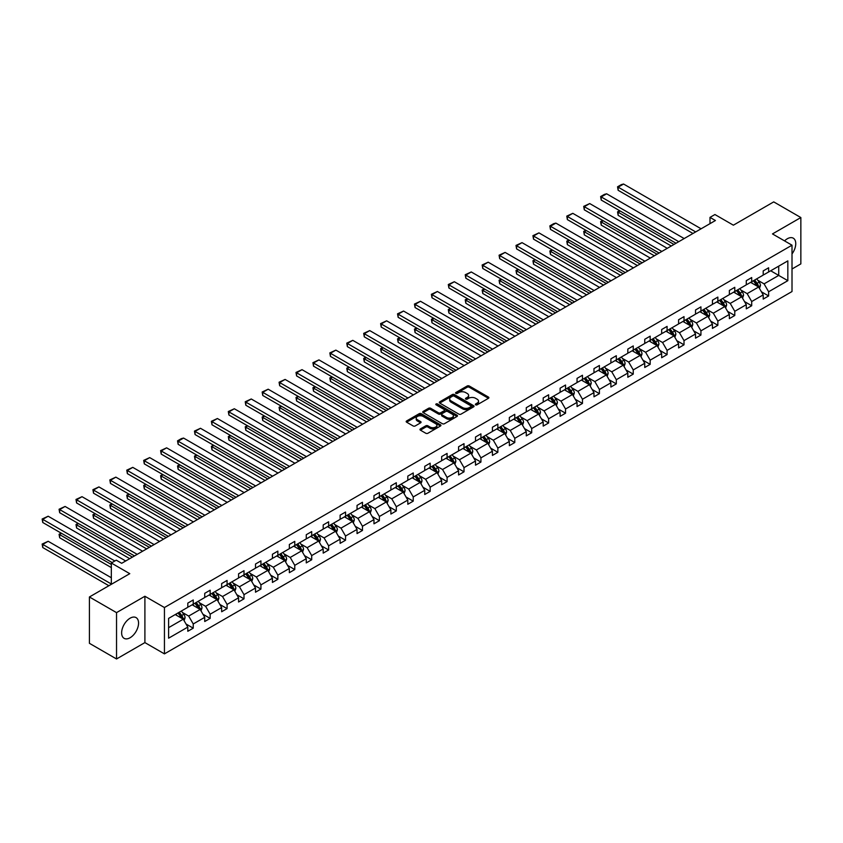 <?xml version="1.0" encoding="UTF-8"?>
<svg xmlns="http://www.w3.org/2000/svg" width="843" height="843" viewBox="0 0 843 843"><rect width="100%" height="100%" fill="white"/><g stroke="black" fill="none" stroke-linecap="round" stroke-linejoin="round"><path stroke-width="1.26" d="M475.652 404.83A1.054 0.611 0 0 0 477.138 404.83L488.455 398.296A1.507 0.875 0 0 0 488.898 397.685A1.507 0.875 0 0 0 488.455 397.074L469.288 386.01A1.507 0.875 0 0 0 467.159 386.01L455.842 392.532A1.054 0.611 0 0 0 457.327 393.396L458.792 392.553A4.816 2.782 0 0 1 465.61 392.553L467.212 393.47A4.816 2.782 0 0 1 468.624 395.441A4.816 2.782 0 0 1 467.212 397.411L465.747 398.254A1.054 0.611 0 0 0 467.233 399.118L468.697 398.265A4.816 2.782 0 0 1 475.515 398.265L477.106 399.192A4.816 2.782 0 0 1 478.518 401.163A4.816 2.782 0 0 1 477.106 403.123L475.652 403.976A1.054 0.611 0 0 0 475.652 404.83L475.652 403.976M130.096 637.74A11.971 6.913 120 0 0 137.915 627.203A11.971 6.913 120 0 0 136.081 617.613A11.971 6.913 120 0 0 130.096 618.204A11.971 6.913 120 0 0 122.277 628.752A11.971 6.913 120 0 0 124.111 638.341A11.971 6.913 120 0 0 130.096 637.74M792.009 253.933A11.971 6.913 120 0 0 793.274 238.179A11.971 6.913 120 0 0 787.288 238.78A11.971 6.913 120 0 0 784.548 240.887M792.009 269.001L800.85 263.891L800.85 217.547L773.726 201.888L733.378 225.186L714.927 214.533L709.996 217.389L709.996 223.648M116.534 658.973L144.901 642.598L144.901 596.254L116.534 612.629L116.534 658.973L89.421 643.314L89.421 596.97L129.769 573.672L111.329 563.019L111.329 584.315M116.534 612.629L89.421 596.97M420.404 428.918A1.507 0.875 0 0 0 419.972 429.53A1.507 0.875 0 0 0 420.404 430.151L425.789 433.249A1.507 0.875 0 0 0 427.917 433.249L440.478 426A1.507 0.875 0 0 0 440.921 425.378A1.507 0.875 0 0 0 440.478 424.767L421.31 413.702A1.507 0.875 0 0 0 419.182 413.702L406.621 420.952A1.507 0.875 0 0 0 406.178 421.574A1.507 0.875 0 0 0 406.621 422.185L413.112 425.936A1.507 0.875 0 0 0 415.241 425.936L420.625 422.828A1.507 0.875 0 0 0 421.068 422.217A1.507 0.875 0 0 0 420.625 421.605L417.401 419.74A4.025 2.329 0 0 1 416.221 418.096A4.025 2.329 0 0 1 418.708 415.947A4.025 2.329 0 0 1 423.102 416.453L435.715 423.734A4.025 2.329 0 0 1 436.895 425.378A4.025 2.329 0 0 1 434.408 427.527A4.025 2.329 0 0 1 430.014 427.022L427.917 425.81A1.507 0.875 0 0 0 425.789 425.81L420.404 428.918L420.404 430.151M111.329 563.019L116.271 560.173L121.687 563.303L715.422 220.518L709.996 217.389M144.901 596.254L164.438 607.529L792.009 245.197L792.009 291.541L164.438 653.873L164.438 607.529M800.85 217.547L772.483 233.922L792.009 245.197M458.908 414.134A1.507 0.875 0 0 0 461.037 414.134L473.597 406.874A1.507 0.875 0 0 0 474.04 406.263A1.507 0.875 0 0 0 473.597 405.652L454.43 394.577A1.507 0.875 0 0 0 452.301 394.577L439.74 401.837A1.507 0.875 0 0 0 439.298 402.448A1.507 0.875 0 0 0 439.74 403.07L458.908 414.134M436.484 405.061A1.054 0.611 0 0 1 437.549 405.209L437.549 403.955L457.043 415.209A1.507 0.875 0 0 1 457.486 415.82A1.507 0.875 0 0 1 457.043 416.431L444.472 423.692A1.507 0.875 0 0 1 442.343 423.692L423.175 412.627L428.56 409.54L428.56 408.286L423.175 411.395A1.507 0.875 0 0 0 422.733 412.006A1.507 0.875 0 0 0 423.175 412.627L423.175 411.395M428.56 409.54A1.507 0.875 0 0 1 430.689 409.54L430.689 408.286A1.507 0.875 0 0 0 428.56 408.286M430.689 408.286L438.455 412.775A1.507 0.875 0 0 0 440.583 412.775L444.156 410.72A1.507 0.875 0 0 0 444.598 410.109A1.507 0.875 0 0 0 444.156 409.487L436.063 404.819A1.054 0.611 0 0 1 437.549 403.955M168.611 618.393L187.81 607.308L187.81 603.103L193.237 599.974L193.237 604.178L204.733 597.529L204.733 593.335L210.16 590.205L210.16 594.399L221.656 587.761L221.656 583.567L227.083 580.437L227.083 584.631L238.58 577.992L238.58 573.798L244.006 570.669L244.006 574.863L255.503 568.224L255.503 564.03L260.93 560.89L260.93 565.095L272.426 558.456L272.426 554.251L277.853 551.122L277.853 555.316L289.349 548.677L289.349 544.483L294.776 541.354L294.776 545.547L306.272 538.909L306.272 534.715L311.699 531.585L311.699 535.779L323.196 529.141L323.196 524.947L328.622 521.806L328.622 526.011L340.119 519.372L340.119 515.168L345.546 512.038L345.546 516.232L357.042 509.594L357.042 505.4L362.469 502.27L362.469 506.464L373.965 499.825L373.965 495.631L379.392 492.502L379.392 496.696L390.889 490.057L390.889 485.863L396.315 482.733L396.315 486.927L407.812 480.289L407.812 476.095L413.239 472.955L413.239 477.159L424.735 470.52L424.735 466.316L430.162 463.186L430.162 467.38L441.658 460.742L441.658 456.548L447.085 453.418L447.085 457.612L458.581 450.973L458.581 446.779L464.008 443.65L464.008 447.844L475.505 441.205L475.505 437.011L480.931 433.871L480.931 438.075L492.428 431.437L492.428 427.232L497.855 424.103L497.855 428.297L509.351 421.658L509.351 417.464L514.778 414.334L514.778 418.528L526.274 411.89L526.274 407.696L531.701 404.566L531.701 408.76L543.198 402.122L543.198 397.928L548.624 394.798L548.624 398.992L560.121 392.353L560.121 388.159L565.548 385.019L565.548 389.224L577.044 382.585L577.044 378.381L582.471 375.251L582.471 379.445L593.967 372.806L593.967 368.612L599.394 365.483L599.394 369.677L610.89 363.038L610.89 358.844L616.317 355.714L616.317 359.908L627.824 353.27L627.824 349.076L633.241 345.936L633.241 350.14L644.747 343.501L644.747 339.297L650.164 336.167L650.164 340.361L661.671 333.723L661.671 329.529L667.087 326.399L667.087 330.593L678.594 323.954L678.594 319.76L684.01 316.631L684.01 320.825L695.517 314.186L695.517 309.992L700.933 306.863L700.933 311.056L712.44 304.418L712.44 300.213L717.857 297.084L717.857 301.288L729.364 294.65L729.364 290.445L734.78 287.315L734.78 291.509L746.287 284.871L746.287 280.677L751.703 277.547L751.703 281.741L763.21 275.103L763.21 270.909L768.626 267.779L768.626 271.973L787.836 260.887L787.836 280.677L768.626 291.762L768.626 295.956L763.21 299.096L763.21 294.892L751.703 301.531L751.703 305.735L746.287 308.865L746.287 304.671L734.78 311.309L734.78 315.503L729.364 318.633L729.364 314.439L717.857 321.078L717.857 325.272L712.44 328.401L712.44 324.207L700.933 330.846L700.933 335.04L695.517 338.169L695.517 333.976L684.01 340.614L684.01 344.808L678.594 347.948L678.594 343.744L667.087 350.382L667.087 354.587L661.671 357.717L661.671 353.523L650.164 360.161L650.164 364.355L644.747 367.485L644.747 363.291L633.241 369.929L633.241 374.123L627.824 377.253L627.824 373.059L616.317 379.698L616.317 383.892L610.89 387.032L610.89 382.827L599.394 389.466L599.394 393.67L593.967 396.8L593.967 392.606L582.471 399.245L582.471 403.439L577.044 406.568L577.044 402.374L565.548 409.013L565.548 413.207L560.121 416.337L560.121 412.143L548.624 418.781L548.624 422.975L543.198 426.105L543.198 421.911L531.701 428.55L531.701 432.754L526.274 435.884L526.274 431.679L514.778 438.318L514.778 442.522L509.351 445.652L509.351 441.458L497.855 448.097L497.855 452.291L492.428 455.42L492.428 451.226L480.931 457.865L480.931 462.059L475.505 465.188L475.505 460.995L464.008 467.633L464.008 471.827L458.581 474.967L458.581 470.763L447.085 477.401L447.085 481.606L441.658 484.736L441.658 480.542L430.162 487.18L430.162 491.374L424.735 494.504L424.735 490.31L413.239 496.949L413.239 501.142L407.812 504.272L407.812 500.078L396.315 506.717L396.315 510.911L390.889 514.051L390.889 509.846L379.392 516.485L379.392 520.689L373.965 523.819L373.965 519.615L362.469 526.264L362.469 530.458L357.042 533.587L357.042 529.393L345.546 536.032L345.546 540.226L340.119 543.356L340.119 539.162L328.622 545.8L328.622 549.994L323.196 553.124L323.196 548.93L311.699 555.569L311.699 559.763L306.272 562.903L306.272 558.698L294.776 565.337L294.776 569.541L289.349 572.671L289.349 568.477L277.853 575.116L277.853 579.31L272.426 582.439L272.426 578.245L260.93 584.884L260.93 589.078L255.503 592.207L255.503 588.014L244.006 594.652L244.006 598.846L238.58 601.986L238.58 597.782L227.083 604.42L227.083 608.625L221.656 611.755L221.656 607.561L210.16 614.199L210.16 618.393L204.733 621.523L204.733 617.329L193.237 623.968L193.237 628.161L187.81 631.291L187.81 627.097L168.611 638.183L168.611 618.393M192.151 604.8L200.181 609.436L188.674 616.075L182.404 612.45M188.674 616.075L193.237 623.968M200.181 609.436L204.733 617.329M187.81 606.307L188.674 606.802L193.237 604.178M209.075 595.032L217.104 599.668L205.597 606.307L199.327 602.682M205.597 606.307L210.16 614.199M217.104 599.668L221.656 607.561M204.733 596.528L205.597 597.034L210.16 594.399M225.998 585.263L234.027 589.889L222.52 596.528L216.251 592.903M222.52 596.528L227.083 604.42M234.027 589.889L238.58 597.782M221.656 586.76L222.52 587.265L227.083 584.631M242.921 575.484L250.951 580.121L239.444 586.76L233.174 583.135M239.444 586.76L244.006 594.652M250.951 580.121L255.503 588.014M238.58 576.991L239.444 577.487L244.006 574.863M259.844 565.716L267.874 570.353L256.367 576.991L250.097 573.366M256.367 576.991L260.93 584.884M267.874 570.353L272.426 578.245M255.503 567.223L256.367 567.718L260.93 565.095M276.767 555.948L284.797 560.584L273.301 567.223L267.02 563.598M273.301 567.223L277.853 575.116M284.797 560.584L289.349 568.477M272.426 557.444L273.301 557.95L277.853 555.316M293.691 546.18L301.72 550.806L290.224 557.455L283.943 553.819M290.224 557.455L294.776 565.337M301.72 550.806L306.272 558.698M289.349 547.676L290.224 548.182L294.776 545.547M310.614 536.401L318.643 541.037L307.147 547.676L300.867 544.051M307.147 547.676L311.699 555.569M318.643 541.037L323.196 548.93M306.272 537.908L307.147 538.414L311.699 535.779M327.537 526.633L335.567 531.269L324.07 537.908L317.79 534.283M324.07 537.908L328.622 545.8M335.567 531.269L340.119 539.162M323.196 528.139L324.07 528.635L328.622 526.011M344.46 516.864L352.49 521.501L340.994 528.139L334.713 524.515M340.994 528.139L345.546 536.032M352.49 521.501L357.042 529.393M340.119 518.371L340.994 518.866L345.546 516.232M361.384 507.096L369.413 511.733L357.917 518.371L351.636 514.746M357.917 518.371L362.469 526.264M369.413 511.733L373.965 519.615M357.042 508.592L357.917 509.098L362.469 506.464M378.307 497.317L386.336 501.954L374.84 508.592L368.56 504.968M374.84 508.592L379.392 516.485M386.336 501.954L390.889 509.846M373.965 498.824L374.84 499.33L379.392 496.696M395.23 487.549L403.26 492.186L391.763 498.824L385.483 495.199M391.763 498.824L396.315 506.717M403.26 492.186L407.812 500.078M390.889 489.056L391.763 489.551L396.315 486.927M412.153 477.781L420.183 482.417L408.686 489.056L402.406 485.431M408.686 489.056L413.239 496.949M420.183 482.417L424.735 490.31M407.812 479.288L408.686 479.783L413.239 477.159M429.076 468.013L437.106 472.649L425.61 479.288L419.329 475.663M425.61 479.288L430.162 487.18M437.106 472.649L441.658 480.542M424.735 469.509L425.61 470.015L430.162 467.38M446 458.244L454.029 462.87L442.533 469.509L436.252 465.884M442.533 469.509L447.085 477.401M454.029 462.87L458.581 470.763M441.658 459.741L442.533 460.246L447.085 457.612M462.923 448.465L470.952 453.102L459.456 459.741L453.176 456.116M459.456 459.741L464.008 467.633M470.952 453.102L475.505 460.995M458.581 449.972L459.456 450.478L464.008 447.844M479.846 438.697L487.876 443.334L476.379 449.972L470.099 446.347M476.379 449.972L480.931 457.865M487.876 443.334L492.428 451.226M475.505 440.204L476.379 440.699L480.931 438.075M496.769 428.929L504.799 433.565L493.303 440.204L487.022 436.579M493.303 440.204L497.855 448.097M504.799 433.565L509.351 441.458M492.428 430.436L493.303 430.931L497.855 428.297M513.693 419.161L521.722 423.797L510.226 430.436L503.945 426.811M510.226 430.436L514.778 438.318M521.722 423.797L526.274 431.679M509.351 420.657L510.226 421.163L514.778 418.528M530.616 409.382L538.645 414.018L527.149 420.657L520.869 417.032M527.149 420.657L531.701 428.55M538.645 414.018L543.198 421.911M526.274 410.889L527.149 411.395L531.701 408.76M547.539 399.614L555.569 404.25L544.072 410.889L537.792 407.264M544.072 410.889L548.624 418.781M555.569 404.25L560.121 412.143M543.198 401.12L544.072 401.616L548.624 398.992M564.462 389.845L572.492 394.482L560.995 401.12L554.715 397.496M560.995 401.12L565.548 409.013M572.492 394.482L577.044 402.374M560.121 391.352L560.995 391.847L565.548 389.224M581.385 380.077L589.415 384.714L577.919 391.352L571.638 387.727M577.919 391.352L582.471 399.245M589.415 384.714L593.967 392.606M577.044 381.573L577.919 382.079L582.471 379.445M598.309 370.309L606.338 374.935L594.842 381.573L588.562 377.949M594.842 381.573L599.394 389.466M606.338 374.935L610.89 382.827M593.967 371.805L594.842 372.311L599.394 369.677M615.232 360.53L623.262 365.167L611.765 371.805L605.485 368.18M611.765 371.805L616.317 379.698M623.262 365.167L627.824 373.059M610.89 362.037L611.765 362.543L616.317 359.908M632.155 350.762L640.185 355.398L628.688 362.037L622.408 358.412M628.688 362.037L633.241 369.929M640.185 355.398L644.747 363.291M627.824 352.269L628.688 352.764L633.241 350.14M649.078 340.994L657.108 345.63L645.612 352.269L639.331 348.644M645.612 352.269L650.164 360.161M657.108 345.63L661.671 353.523M644.747 342.5L645.612 342.996L650.164 340.361M666.002 331.225L674.031 335.862L662.535 342.5L656.254 338.875M662.535 342.5L667.087 350.382M674.031 335.862L678.594 343.744M661.671 332.722L662.535 333.227L667.087 330.593M682.925 321.446L690.954 326.083L679.458 332.722L673.178 329.097M679.458 332.722L684.01 340.614M690.954 326.083L695.517 333.976M678.594 322.953L679.458 323.459L684.01 320.825M699.848 311.678L707.878 316.315L696.381 322.953L690.101 319.328M696.381 322.953L700.933 330.846M707.878 316.315L712.44 324.207M695.517 313.185L696.381 313.68L700.933 311.056M716.771 301.91L724.801 306.546L713.304 313.185L707.024 309.56M713.304 313.185L717.857 321.078M724.801 306.546L729.364 314.439M712.44 303.417L713.304 303.912L717.857 301.288M733.695 292.142L741.724 296.778L730.228 303.417L723.947 299.792M730.228 303.417L734.78 311.309M741.724 296.778L746.287 304.671M729.364 293.638L730.228 294.144L734.78 291.509M750.618 282.373L758.647 286.999L747.151 293.638L740.871 290.013M747.151 293.638L751.703 301.531M758.647 286.999L763.21 294.892M746.287 283.87L747.151 284.376L751.703 281.741M770.692 270.782L778.721 275.419L764.074 283.87L757.794 280.245M764.074 283.87L768.626 291.762M787.836 280.677L778.721 275.419L778.721 266.146L787.836 260.887M144.901 642.598L164.438 653.873M763.21 274.101L764.074 274.607L768.626 271.973M168.611 627.656L183.258 619.205L175.228 614.568M183.258 619.205L187.81 627.097M761.419 291.794L768.626 295.956M744.495 301.562L751.703 305.735M727.572 311.341L734.78 315.503M710.649 321.109L717.857 325.272M693.726 330.877L700.933 335.04M676.803 340.646L684.01 344.808M659.879 350.414L667.087 354.587M642.956 360.193L650.164 364.355M626.033 369.961L633.241 374.123M609.11 379.729L616.317 383.892M592.186 389.498L599.394 393.67M575.263 399.276L582.471 403.439M558.34 409.045L565.548 413.207M541.417 418.813L548.624 422.975M524.494 428.581L531.701 432.754M507.57 438.349L514.778 442.522M490.647 448.128L497.855 452.291M473.713 457.897L480.931 462.059M456.79 467.665L464.008 471.827M439.867 477.433L447.085 481.606M422.944 487.212L430.162 491.374M406.02 496.98L413.239 501.142M389.097 506.748L396.315 510.911M372.174 516.517L379.392 520.689M355.251 526.295L362.469 530.458M338.328 536.064L345.546 540.226M321.404 545.832L328.622 549.994M304.481 555.6L311.699 559.763M287.558 565.368L294.776 569.541M270.635 575.147L277.853 579.31M253.711 584.916L260.93 589.078M236.788 594.684L244.006 598.846M219.865 604.452L227.083 608.625M202.942 614.231L210.16 618.393M186.018 623.999L193.237 628.161M476.074 404.977L477.106 404.377A4.816 2.782 0 0 0 478.518 402.417L478.518 401.163M468.624 395.441L468.624 396.695A4.816 2.782 0 0 1 467.212 398.665L466.168 399.266M488.434 398.307L469.288 387.253A1.507 0.875 0 0 0 467.159 387.253L456.263 393.544M473.576 406.884L454.43 395.831A1.507 0.875 0 0 0 452.301 395.831L439.751 403.08L439.74 401.837M470.931 406.695A1.054 0.611 0 0 0 470.931 405.831L454.114 396.115A1.054 0.611 0 0 0 452.617 396.115L451.079 397.011A4.816 2.782 0 0 0 449.667 398.981A4.816 2.782 0 0 0 451.079 400.941L462.575 407.58A4.816 2.782 0 0 0 469.393 407.58L470.931 406.695L470.931 407.949A1.054 0.611 0 0 0 471.248 407.517L471.248 406.263M449.667 398.981L449.667 400.225A4.816 2.782 0 0 0 451.079 402.195L451.079 400.941M470.931 407.949L469.393 408.834A4.816 2.782 0 0 1 462.575 408.834L451.079 402.195M430.689 409.54L438.455 414.029A1.507 0.875 0 0 0 440.583 414.029L444.156 411.974A1.507 0.875 0 0 0 444.598 411.352L444.598 410.109M437.549 405.209L457.022 416.453M446.527 417.433A4.025 2.329 0 0 0 450.91 417.938A4.025 2.329 0 0 0 453.397 415.789A4.025 2.329 0 0 0 452.217 414.145L447.781 411.584A1.507 0.875 0 0 0 445.641 411.584L442.08 413.639A1.507 0.875 0 0 0 441.637 414.25A1.507 0.875 0 0 0 442.08 414.872L446.527 417.433L446.527 418.686A4.025 2.329 0 0 0 450.91 419.192A4.025 2.329 0 0 0 453.397 417.043L453.397 415.789M441.637 414.25L441.637 415.504A1.507 0.875 0 0 0 442.08 416.126L442.08 414.872M446.527 418.686L442.08 416.126M436.895 425.378L436.895 426.632A4.025 2.329 0 0 1 434.408 428.781A4.025 2.329 0 0 1 430.014 428.276L427.917 427.064A1.507 0.875 0 0 0 425.789 427.064L420.425 430.162M416.221 418.096L416.221 419.35A4.025 2.329 0 0 0 417.401 420.994L417.401 419.74M420.625 421.605L420.625 422.828L417.401 420.994M440.457 426.01L421.31 414.956A1.507 0.875 0 0 0 419.182 414.956L406.642 422.195L406.621 420.952M759.469 288.432L760.47 285.545A4.067 2.35 -120 0 0 759.174 282.089L756.74 278.833M752.367 283.374L751.313 281.973M673.979 244.449L618.14 212.204L618.14 215.344L671.27 246.008M758.047 286.652L758.279 285.724A4.067 2.35 -120 0 0 757.109 283.28L754.675 280.024M753.663 280.614L756.34 284.196A2.076 1.191 60 0 1 756.719 284.818L758.279 285.724M753.379 280.782L755.813 284.028A4.067 2.35 60 0 1 756.824 285.946M620.206 211.013L618.14 212.204L617.55 211.867L619.605 210.676M618.14 215.344L617.55 211.867M695.675 231.92L618.14 187.157L618.14 190.286L692.967 233.479M701.102 228.79L623.567 184.027L618.14 187.157L617.55 186.809L621.344 184.617L623.567 184.027M618.14 190.286L617.55 186.809M742.546 298.201L743.547 295.324A4.067 2.35 -120 0 0 742.251 291.857L739.817 288.612M735.444 293.153L734.39 291.741M657.055 254.217L601.217 221.983L601.217 225.113L654.347 255.777M741.123 296.43L741.355 295.493A4.067 2.35 -120 0 0 740.186 293.048L737.751 289.802M736.74 290.382L739.416 293.965A2.076 1.191 60 0 1 739.796 294.597L741.355 295.493M736.455 290.55L738.889 293.796A4.067 2.35 60 0 1 739.901 295.724M603.282 220.792L601.217 221.983L600.627 221.635L602.682 220.444M601.217 225.113L600.627 221.635M725.623 307.969L726.624 305.092A4.067 2.35 -120 0 0 725.328 301.625L722.894 298.38M718.521 302.922L717.467 301.509M640.132 263.985L584.294 231.751L584.294 234.881L637.424 265.556M724.2 306.199L724.432 305.261A4.067 2.35 -120 0 0 723.262 302.816L720.828 299.571M719.817 300.161L722.493 303.733A2.076 1.191 60 0 1 722.872 304.365L724.432 305.261M719.532 300.319L721.966 303.575A4.067 2.35 60 0 1 722.978 305.493M586.359 230.56L584.294 231.751L583.704 231.403L585.759 230.213M584.294 234.881L583.704 231.403M678.752 241.688L601.217 196.925L601.217 200.054L676.044 243.258M684.179 238.558L606.644 193.795L601.217 196.925L600.627 196.577L604.42 194.385L606.644 193.795M601.217 200.054L600.627 196.577M661.829 251.456L584.294 206.693L584.294 209.823L659.121 253.026M667.256 248.327L589.721 203.563L584.294 206.693L583.704 206.356L589.721 203.563M584.294 209.823L583.704 206.356M708.7 317.748L709.701 314.861A4.067 2.35 -120 0 0 708.405 311.404L705.97 308.148M701.597 312.69L700.544 311.278M623.209 273.754L567.371 241.519L567.371 244.649L620.501 275.324M707.277 315.967L707.509 315.04A4.067 2.35 -120 0 0 706.339 312.595L703.905 309.339M702.893 309.929L705.57 313.501A2.076 1.191 60 0 1 705.949 314.133L707.509 315.04M702.609 310.087L705.043 313.343A4.067 2.35 60 0 1 706.055 315.261M569.436 240.329L567.371 241.519L566.781 241.172L568.835 239.981M567.371 244.649L566.781 241.172M644.906 261.235L567.371 216.472L567.371 219.601L642.197 262.795M650.332 258.095L572.797 213.332L567.371 216.472L566.781 216.124L572.797 213.332M567.371 219.601L566.781 216.124M691.776 327.516L692.777 324.629A4.067 2.35 -120 0 0 691.481 321.172L689.047 317.916M684.674 322.458L683.62 321.046M606.286 283.522L550.447 251.288L550.447 254.417L603.577 285.092M690.354 325.735L690.586 324.808A4.067 2.35 -120 0 0 689.416 322.363L686.982 319.107M685.97 319.697L688.647 323.28A2.076 1.191 60 0 1 689.026 323.902L690.586 324.808M685.686 319.866L688.12 323.111A4.067 2.35 60 0 1 689.131 325.029M552.513 250.097L550.447 251.288L549.857 250.951L551.912 249.76M550.447 254.417L549.857 250.951M627.982 271.003L550.447 226.24L550.447 229.37L625.274 272.563M633.409 267.874L555.874 223.11L550.447 226.24L549.857 225.892L553.651 223.701L555.874 223.11M550.447 229.37L549.857 225.892M674.853 337.284L675.854 334.408A4.067 2.35 -120 0 0 674.558 330.941L672.124 327.695M667.751 332.226L666.697 330.825M589.362 293.301L533.524 261.056L533.524 264.196L586.654 294.86M673.431 335.514L673.662 334.576A4.067 2.35 -120 0 0 672.493 332.131L670.059 328.875M669.047 329.465L671.723 333.048A2.076 1.191 60 0 1 672.103 333.68L673.662 334.576M668.762 329.634L671.197 332.88A4.067 2.35 60 0 1 672.208 334.808M535.59 259.876L532.924 260.719L534.989 259.528M533.524 264.196L532.924 260.719M611.059 280.772L533.524 236.008L533.524 239.138L608.351 282.342M616.486 277.642L538.951 232.879L533.524 236.008L532.924 235.661L538.951 232.879M533.524 239.138L532.924 235.661M657.93 347.053L658.931 344.176A4.067 2.35 -120 0 0 657.635 340.709L655.201 337.463M650.828 342.005L649.774 340.593M572.439 303.069L516.601 270.835L516.601 273.964L569.731 304.639M656.507 345.282L656.739 344.344A4.067 2.35 -120 0 0 655.569 341.9L653.135 338.654M652.124 339.234L654.8 342.816A2.076 1.191 60 0 1 655.18 343.449L656.739 344.344M651.839 339.402L654.273 342.658A4.067 2.35 60 0 1 655.285 344.576M518.666 269.644L516.601 270.835L516 270.487L518.066 269.296M516.601 273.964L516 270.487M594.136 290.54L516.601 245.777L516.601 248.906L591.428 292.11M599.563 287.41L522.028 242.647L516.601 245.777L516 245.429L522.028 242.647M516.601 248.906L516 245.429M641.007 356.821L642.008 353.944A4.067 2.35 -120 0 0 640.712 350.488L638.277 347.232M633.904 351.773L632.851 350.361M555.516 312.837L499.678 280.603L499.678 283.733L552.797 314.407M639.584 355.051L639.816 354.113A4.067 2.35 -120 0 0 638.646 351.668L636.212 348.422M635.2 349.013L637.877 352.585A2.076 1.191 60 0 1 638.256 353.217L639.816 354.113M634.916 349.171L637.35 352.427A4.067 2.35 60 0 1 638.362 354.345M501.743 279.412L499.678 280.603L499.077 280.255L501.142 279.065M499.678 283.733L499.077 280.255M577.213 300.308L499.678 255.545L499.678 258.685L574.505 301.878M582.639 297.179L505.105 252.415L499.678 255.545L499.077 255.208L505.105 252.415M499.678 258.685L499.077 255.208M624.083 366.6L625.085 363.712A4.067 2.35 -120 0 0 623.788 360.256L621.354 357M616.981 361.542L615.927 360.13M538.593 322.606L482.754 290.371L482.754 293.501L535.874 324.176M622.661 364.819L622.893 363.891A4.067 2.35 -120 0 0 621.723 361.447L619.289 358.191M618.277 358.781L620.954 362.353A2.076 1.191 60 0 1 621.333 362.985L622.893 363.891M617.993 358.939L620.427 362.195A4.067 2.35 60 0 1 621.439 364.113M484.82 289.181L482.754 290.371L482.154 290.024L484.219 288.843M482.754 293.501L482.154 290.024M560.289 310.087L482.754 265.324L482.754 268.453L557.571 311.647M565.716 306.947L488.181 262.184L482.754 265.324L482.154 264.976L488.181 262.184M482.754 268.453L482.154 264.976M607.16 376.368L608.161 373.481A4.067 2.35 -120 0 0 606.865 370.024L604.431 366.768M600.058 371.31L599.004 369.908M521.669 332.384L465.831 300.14L465.831 303.28L518.951 333.944M605.738 374.598L605.969 373.66A4.067 2.35 -120 0 0 604.8 371.215L602.366 367.959M601.344 368.549L604.031 372.132A2.076 1.191 60 0 1 604.41 372.754L605.969 373.66M601.07 368.718L603.504 371.963A4.067 2.35 60 0 1 604.515 373.881M467.897 298.949L465.831 300.14L465.231 299.802L467.296 298.612M465.831 303.28L465.231 299.802M543.366 319.855L465.831 275.092L465.831 278.222L540.648 321.415M548.793 316.726L471.258 271.962L465.831 275.092L465.231 274.744L471.258 271.962M465.831 278.222L465.231 274.744M590.237 386.136L591.238 383.259A4.067 2.35 -120 0 0 589.942 379.793L587.508 376.547M583.135 381.089L582.081 379.677M504.746 342.153L448.908 309.918L448.908 313.048L502.028 343.712M588.814 384.366L589.046 383.428A4.067 2.35 -120 0 0 587.877 380.983L585.442 377.738M584.42 378.317L587.107 381.9A2.076 1.191 60 0 1 587.487 382.532L589.046 383.428M584.146 378.486L586.58 381.731A4.067 2.35 60 0 1 587.592 383.66M450.973 308.728L448.908 309.918L448.307 309.571L450.373 308.38M448.908 313.048L448.307 309.571M526.443 329.624L448.908 284.86L448.908 287.99L523.724 331.194M531.87 326.494L454.335 281.731L448.908 284.86L448.307 284.512L454.335 281.731M448.908 287.99L448.307 284.512M573.314 395.904L574.315 393.028A4.067 2.35 -120 0 0 573.019 389.561L570.585 386.315M566.211 390.857L565.158 389.445M487.823 351.921L431.985 319.687L431.985 322.816L485.104 353.491M571.891 394.134L572.123 393.196A4.067 2.35 -120 0 0 570.953 390.752L568.519 387.506M567.497 388.096L570.184 391.668A2.076 1.191 60 0 1 570.563 392.301L572.123 393.196M567.223 388.254L569.657 391.51A4.067 2.35 60 0 1 570.669 393.428M434.05 318.496L431.985 319.687L431.384 319.339L433.45 318.148M431.985 322.816L431.384 319.339M509.52 339.392L431.985 294.629L431.985 297.769L506.801 340.962M514.947 336.262L437.412 291.499L431.985 294.629L431.384 294.291L437.412 291.499M431.985 297.769L431.384 294.291M556.391 405.683L557.392 402.796A4.067 2.35 -120 0 0 556.095 399.34L553.661 396.084M549.288 400.625L548.235 399.213M470.9 361.689L415.062 329.455L415.062 332.585L468.181 363.259M554.968 403.902L555.2 402.975A4.067 2.35 -120 0 0 554.03 400.53L551.596 397.274M550.574 397.864L553.261 401.437A2.076 1.191 60 0 1 553.64 402.069L555.2 402.975M550.3 398.022L552.734 401.279A4.067 2.35 60 0 1 553.746 403.196M417.127 328.264L415.062 329.455L414.461 329.107L416.526 327.916M415.062 332.585L414.461 329.107M492.597 349.171L415.062 304.407L415.062 307.537L489.878 350.73M498.023 346.03L420.488 301.267L415.062 304.407L414.461 304.06L420.488 301.267M415.062 307.537L414.461 304.06M539.467 415.451L540.468 412.564A4.067 2.35 -120 0 0 539.172 409.108L536.738 405.852M532.365 410.393L531.311 408.992M453.977 371.468L398.138 339.223L398.138 342.353L451.258 373.027M538.045 413.671L538.277 412.743A4.067 2.35 -120 0 0 537.107 410.299L534.673 407.043M533.651 407.633L536.338 411.215A2.076 1.191 60 0 1 536.717 411.837L538.277 412.743M533.377 407.801L535.811 411.047A4.067 2.35 60 0 1 536.822 412.965M400.204 338.032L398.138 339.223L397.538 338.886L399.603 337.695M398.138 342.353L397.538 338.886M475.673 358.939L398.138 314.176L398.138 317.305L472.955 360.498M481.1 355.809L403.565 311.046L398.138 314.176L397.538 313.828L403.565 311.046M398.138 317.305L397.538 313.828M522.544 425.22L523.545 422.343A4.067 2.35 -120 0 0 522.249 418.876L519.815 415.631M515.442 420.172L514.388 418.76M437.053 381.236L381.215 349.002L381.215 352.132L434.335 382.796M521.122 423.449L521.353 422.512A4.067 2.35 -120 0 0 520.184 420.067L517.75 416.811M516.727 417.401L519.414 420.984A2.076 1.191 60 0 1 519.794 421.616L521.353 422.512M516.453 417.57L518.888 420.815A4.067 2.35 60 0 1 519.899 422.743M383.28 347.811L381.215 349.002L380.614 348.654L382.68 347.464M381.215 352.132L380.614 348.654M458.75 368.707L381.215 323.944L381.215 327.073L456.031 370.277M464.177 365.577L386.642 320.814L381.215 323.944L380.614 323.596L386.642 320.814M381.215 327.073L380.614 323.596M505.621 434.988L506.622 432.111A4.067 2.35 -120 0 0 505.326 428.644L502.892 425.399M498.519 429.941L497.465 428.529M420.13 391.004L364.292 358.77L364.292 361.9L417.411 392.575M504.198 433.218L504.43 432.28A4.067 2.35 -120 0 0 503.26 429.835L500.826 426.59M499.804 427.18L502.491 430.752A2.076 1.191 60 0 1 502.86 431.384L504.43 432.28M499.53 427.338L501.964 430.594A4.067 2.35 60 0 1 502.976 432.512M366.357 357.58L364.292 358.77L363.691 358.423L365.757 357.232M364.292 361.9L363.691 358.423M441.827 378.475L364.292 333.712L364.292 336.842L439.108 380.045M447.254 375.346L369.719 330.582L364.292 333.712L363.691 333.375L369.719 330.582M364.292 336.842L363.691 333.375M488.698 444.767L489.699 441.88A4.067 2.35 -120 0 0 488.403 438.423L485.968 435.167M481.595 439.709L480.542 438.297M403.207 400.773L347.369 368.539L347.369 371.668L400.488 402.343M487.275 442.986L487.507 442.059A4.067 2.35 -120 0 0 486.337 439.603L483.903 436.358M482.881 436.948L485.568 440.52A2.076 1.191 60 0 1 485.937 441.152L487.507 442.059M482.596 437.106L485.041 440.362A4.067 2.35 60 0 1 486.053 442.28M349.434 367.348L346.768 368.191L348.833 367M347.369 371.668L346.768 368.191M424.904 388.244L347.369 343.48L347.369 346.621L422.185 389.814M430.32 385.114L352.796 340.351L347.369 343.48L346.768 343.143L352.796 340.351M347.369 346.621L346.768 343.143M471.774 454.535L472.775 451.648A4.067 2.35 -120 0 0 471.479 448.191L469.045 444.935M464.672 449.477L463.618 448.065M386.284 410.541L330.445 378.307L330.445 381.436L383.565 412.111M470.352 452.754L470.584 451.827A4.067 2.35 -120 0 0 469.414 449.382L466.98 446.126M465.958 446.716L468.645 450.299A2.076 1.191 60 0 1 469.014 450.921L470.584 451.827M465.673 446.874L468.118 450.13A4.067 2.35 60 0 1 469.129 452.048M332.511 377.116L330.445 378.307L329.845 377.97L331.91 376.779M330.445 381.436L329.845 377.97M407.98 398.022L330.445 353.259L330.445 356.389L405.262 399.582M413.397 394.882L335.872 350.119L330.445 353.259L329.845 352.911L335.872 350.119M330.445 356.389L329.845 352.911M454.851 464.303L455.852 461.427A4.067 2.35 -120 0 0 454.556 457.96L452.122 454.704M447.749 459.245L446.695 457.844M369.36 420.32L313.522 388.075L313.522 391.215L366.642 421.879M453.429 462.533L453.66 461.595A4.067 2.35 -120 0 0 452.491 459.15L450.057 455.894M449.034 456.484L451.722 460.067A2.076 1.191 60 0 1 452.09 460.689L453.66 461.595M448.75 456.653L451.195 459.899A4.067 2.35 60 0 1 452.206 461.816M315.588 386.884L313.522 388.075L312.922 387.738L314.987 386.547M313.522 391.215L312.922 387.738M391.057 407.791L313.522 363.027L313.522 366.157L388.338 409.35M396.473 404.661L318.949 359.898L313.522 363.027L312.922 362.68L318.949 359.898M313.522 366.157L312.922 362.68M437.928 474.072L438.929 471.195A4.067 2.35 -120 0 0 437.633 467.728L435.199 464.482M430.826 469.024L429.772 467.612M352.437 430.088L296.599 397.854L296.599 400.983L349.719 431.648M436.505 472.301L436.737 471.363A4.067 2.35 -120 0 0 435.568 468.919L433.133 465.673M432.111 466.253L434.798 469.836A2.076 1.191 60 0 1 435.167 470.468L436.737 471.363M431.827 466.421L434.271 469.667A4.067 2.35 60 0 1 435.283 471.595M298.664 396.663L295.998 397.506L298.064 396.315M296.599 400.983L295.998 397.506M374.134 417.559L296.599 372.796L296.599 375.925L371.415 419.129M379.55 414.429L302.026 369.666L296.599 372.796L295.998 372.448L302.026 369.666M296.599 375.925L295.998 372.448M421.005 483.84L422.006 480.963A4.067 2.35 -120 0 0 420.71 477.496L418.276 474.251M413.902 478.792L412.849 477.38M335.514 439.856L279.676 407.622L279.676 410.752L332.795 441.426M419.582 482.07L419.814 481.132A4.067 2.35 -120 0 0 418.644 478.687L416.21 475.441M415.188 476.032L417.875 479.604A2.076 1.191 60 0 1 418.244 480.236L419.814 481.132M414.904 476.19L417.348 479.446A4.067 2.35 60 0 1 418.36 481.364M281.731 406.431L279.075 407.274L281.14 406.084M279.676 410.752L279.075 407.274M357.211 427.327L279.676 382.564L279.676 385.704L354.492 428.897M362.627 424.198L285.103 379.434L279.676 382.564L279.075 382.227L285.103 379.434M279.676 385.704L279.075 382.227M404.082 493.619L405.083 490.731A4.067 2.35 -120 0 0 403.786 487.275L401.352 484.019M396.979 488.561L395.925 487.149M318.591 449.625L262.753 417.39L262.753 420.52L315.872 451.195M402.659 491.838L402.891 490.911A4.067 2.35 -120 0 0 401.721 488.466L399.287 485.21M398.265 485.8L400.952 489.372A2.076 1.191 60 0 1 401.321 490.004L402.891 490.911M397.98 485.958L400.425 489.214A4.067 2.35 60 0 1 401.437 491.132M264.807 416.2L262.152 417.043L264.217 415.852M262.753 420.52L262.152 417.043M340.287 437.106L262.753 392.343L262.753 395.472L337.569 438.666M345.704 433.966L268.179 389.203L262.753 392.343L262.152 391.995L268.179 389.203M262.753 395.472L262.152 391.995M387.158 503.387L388.159 500.5A4.067 2.35 -120 0 0 386.863 497.043L384.429 493.787M380.056 498.329L379.002 496.927M301.668 459.403L245.829 427.159L245.829 430.299L298.949 460.963M385.736 501.606L385.968 500.679A4.067 2.35 -120 0 0 384.798 498.234L382.364 494.978M381.342 495.568L384.029 499.151A2.076 1.191 60 0 1 384.397 499.773L385.968 500.679M381.057 495.737L383.502 498.982A4.067 2.35 60 0 1 384.513 500.9M247.884 425.968L245.229 426.821L247.294 425.631M245.829 430.299L245.229 426.821M323.364 446.874L245.829 402.111L245.829 405.241L320.646 448.434M328.781 443.745L251.256 398.981L245.829 402.111L245.229 401.763L251.256 398.981M245.829 405.241L245.229 401.763M370.235 513.155L371.236 510.278A4.067 2.35 -120 0 0 369.94 506.812L367.506 503.566M363.133 508.108L362.079 506.696M284.744 469.172L228.906 436.937L228.906 440.067L282.026 470.731M368.812 511.385L369.034 510.447A4.067 2.35 -120 0 0 367.875 508.002L365.44 504.757M364.418 505.336L367.105 508.919A2.076 1.191 60 0 1 367.474 509.551L369.034 510.447M364.134 505.505L366.579 508.75A4.067 2.35 60 0 1 367.59 510.679M230.961 435.747L228.305 436.59L230.371 435.399M228.906 440.067L228.305 436.59M306.441 456.643L228.906 411.879L228.906 415.009L303.722 458.213M311.857 453.513L234.333 408.75L228.906 411.879L228.305 411.532L234.333 408.75M228.906 415.009L228.305 411.532M353.312 522.923L354.313 520.047A4.067 2.35 -120 0 0 353.017 516.58L350.583 513.334M346.21 517.876L345.156 516.464M267.821 478.94L211.983 446.706L211.983 449.835L265.102 480.51M351.889 521.153L352.111 520.215A4.067 2.35 -120 0 0 350.951 517.771L348.517 514.525M347.495 515.115L350.182 518.687A2.076 1.191 60 0 1 350.551 519.32L352.111 520.215M347.211 515.273L349.645 518.529A4.067 2.35 60 0 1 350.667 520.447M214.038 445.515L211.382 446.358L213.448 445.167M211.983 449.835L211.382 446.358M289.518 466.411L211.983 421.648L211.983 424.777L286.799 467.981M294.934 463.281L217.41 418.518L211.983 421.648L211.382 421.31L217.41 418.518M211.983 424.777L211.382 421.31M336.389 532.702L337.39 529.815A4.067 2.35 -120 0 0 336.094 526.359L333.649 523.103M329.286 527.644L328.233 526.232M250.898 488.708L195.06 456.474L195.06 459.604L248.179 490.278M334.966 530.921L335.187 529.994A4.067 2.35 -120 0 0 334.028 527.539L331.594 524.293M330.572 524.883L333.259 528.456A2.076 1.191 60 0 1 333.628 529.088L335.187 529.994M330.287 525.041L332.722 528.298A4.067 2.35 60 0 1 333.744 530.215M197.114 455.283L194.459 456.126L196.524 454.935M195.06 459.604L194.459 456.126M272.595 476.179L195.06 431.416L195.06 434.556L269.876 477.749M278.011 473.049L200.486 428.286L195.06 431.416L194.459 431.079L200.486 428.286M195.06 434.556L194.459 431.079M319.465 542.47L320.466 539.583A4.067 2.35 -120 0 0 319.17 536.127L316.726 532.871M312.363 537.413L311.309 536M233.975 498.476L178.136 466.242L178.136 469.372L231.256 500.047M318.043 540.69L318.264 539.762A4.067 2.35 -120 0 0 317.105 537.318L314.671 534.062M313.649 534.652L316.336 538.234A2.076 1.191 60 0 1 316.705 538.856L318.264 539.762M313.364 534.82L315.798 538.066A4.067 2.35 60 0 1 316.82 539.984M180.191 465.051L177.536 465.905L179.601 464.714M178.136 469.372L177.536 465.905M255.671 485.958L178.136 441.195L178.136 444.324L252.953 487.517M261.088 482.818L183.563 438.065L178.136 441.195L177.536 440.847L181.329 438.655L183.563 438.065M178.136 444.324L177.536 440.847M302.542 552.239L303.543 549.362A4.067 2.35 -120 0 0 302.247 545.895L299.802 542.639M295.44 547.181L294.386 545.779M217.051 508.255L161.213 476.01L161.213 479.151L214.333 509.815M301.12 550.468L301.341 549.531A4.067 2.35 -120 0 0 300.182 547.086L297.748 543.83M296.725 544.42L299.413 548.003A2.076 1.191 60 0 1 299.781 548.624L301.341 549.531M296.441 544.589L298.875 547.834A4.067 2.35 60 0 1 299.897 549.752M163.268 474.83L160.613 475.673L162.678 474.483M161.213 479.151L160.613 475.673M238.748 495.726L161.213 450.963L161.213 454.092L236.029 497.296M244.164 492.597L166.629 447.833L161.213 450.963L160.613 450.615L166.629 447.833M161.213 454.092L160.613 450.615M285.619 562.007L286.62 559.13A4.067 2.35 -120 0 0 285.324 555.663L282.879 552.418M278.517 556.96L277.463 555.548M200.128 518.024L144.29 485.789L144.29 488.919L197.41 519.583M284.196 560.237L284.418 559.299A4.067 2.35 -120 0 0 283.259 556.854L280.824 553.609M279.802 554.188L282.489 557.771A2.076 1.191 60 0 1 282.858 558.403L284.418 559.299M279.518 554.357L281.952 557.602A4.067 2.35 60 0 1 282.974 559.531M146.345 484.599L143.689 485.442L145.755 484.251M144.29 488.919L143.689 485.442M221.825 505.494L144.29 460.731L144.29 463.861L219.106 507.064M227.241 502.365L149.706 457.601L144.29 460.731L143.689 460.383L149.706 457.601M144.29 463.861L143.689 460.383M268.696 571.775L269.697 568.899A4.067 2.35 -120 0 0 268.401 565.432L265.956 562.186M261.593 566.728L260.54 565.316M183.194 527.792L127.367 495.558L127.367 498.687L180.486 529.362M267.273 570.005L267.494 569.067A4.067 2.35 -120 0 0 266.335 566.622L263.901 563.377M262.879 563.967L265.566 567.539A2.076 1.191 60 0 1 265.935 568.171L267.494 569.067M262.594 564.125L265.029 567.381A4.067 2.35 60 0 1 266.051 569.299M129.422 494.367L126.766 495.21L128.831 494.019M127.367 498.687L126.766 495.21M204.902 515.263L127.367 470.499L127.367 473.64L202.183 516.833M210.318 512.133L132.783 467.37L127.367 470.499L126.766 470.162L132.783 467.37M127.367 473.64L126.766 470.162M251.772 581.554L252.774 578.667A4.067 2.35 -120 0 0 251.477 575.211L249.033 571.954M244.67 576.496L243.616 575.084M166.271 537.56L110.444 505.326L110.444 508.455L163.563 539.13M250.35 579.773L250.571 578.846A4.067 2.35 -120 0 0 249.412 576.401L246.978 573.145M245.956 573.735L248.643 577.307A2.076 1.191 60 0 1 249.012 577.94L250.571 578.846M245.671 573.893L248.105 577.149A4.067 2.35 60 0 1 249.128 579.067M112.498 504.135L109.843 504.978L111.908 503.787M110.444 508.455L109.843 504.978M187.978 525.041L110.444 480.278L110.444 483.408L185.26 526.601M193.395 521.901L115.86 477.138L110.444 480.278L109.843 479.93L115.86 477.138M110.444 483.408L109.843 479.93M234.849 591.322L235.85 588.435A4.067 2.35 -120 0 0 234.554 584.979L232.11 581.723M227.747 586.264L226.693 584.863M149.348 547.339L93.52 515.094L93.52 518.234L146.64 548.898M233.427 589.542L233.648 588.614A4.067 2.35 -120 0 0 232.489 586.17L230.055 582.913M229.033 583.504L231.72 587.086A2.076 1.191 60 0 1 232.088 587.708L233.648 588.614M228.748 583.672L231.182 586.918A4.067 2.35 60 0 1 232.204 588.835M95.575 513.903L92.92 514.757L94.985 513.566M93.52 518.234L92.92 514.757M171.045 534.81L93.52 490.046L93.52 493.176L168.337 536.369M176.472 531.68L98.937 486.917L93.52 490.046L92.92 489.699L98.937 486.917M93.52 493.176L92.92 489.699M217.926 601.091L218.927 598.214A4.067 2.35 -120 0 0 217.631 594.747L215.186 591.501M210.824 596.043L209.77 594.631M132.425 557.107L76.597 524.873L76.597 528.003L129.717 558.667M216.503 599.32L216.725 598.382A4.067 2.35 -120 0 0 215.566 595.938L213.131 592.692M212.109 593.272L214.786 596.855A2.076 1.191 60 0 1 215.165 597.487L216.725 598.382M211.825 593.44L214.259 596.686A4.067 2.35 60 0 1 215.271 598.614M78.652 523.682L75.996 524.525L78.062 523.334M76.597 528.003L75.996 524.525M154.121 544.578L76.597 499.815L76.597 502.944L151.413 546.148M159.548 541.448L82.013 496.685L76.597 499.815L75.996 499.467L82.013 496.685M76.597 502.944L75.996 499.467M201.003 610.859L202.004 607.982A4.067 2.35 -120 0 0 200.697 604.515L198.263 601.27M193.901 605.811L192.847 604.399M111.329 564.462L59.674 534.641L59.674 537.771L111.329 567.592M199.58 609.089L199.802 608.151A4.067 2.35 -120 0 0 198.642 605.706L196.208 602.46M195.186 603.051L197.863 606.623A2.076 1.191 60 0 1 198.242 607.255L199.802 608.151M194.902 603.209L197.336 606.465A4.067 2.35 60 0 1 198.347 608.383M61.729 533.45L59.073 534.293L61.139 533.103M59.674 537.771L59.073 534.293M137.198 554.346L59.674 509.583L59.674 512.713L134.49 555.916M142.625 551.217L65.09 506.453L59.674 509.583L59.073 509.246L65.09 506.453M59.674 512.713L59.073 509.246M184.08 620.638L185.081 617.75A4.067 2.35 -120 0 0 183.774 614.294L181.34 611.038M111.329 584.009L42.751 544.409L48.167 541.28L111.329 577.74M176.977 615.58L175.924 614.168M42.751 547.539L42.15 544.062L42.751 544.409L42.751 547.539L108.884 585.727M182.657 618.857L182.878 617.93A4.067 2.35 -120 0 0 181.719 615.485L179.285 612.229M178.263 612.819L180.939 616.391A2.076 1.191 60 0 1 181.319 617.023L182.878 617.93M177.978 612.977L180.413 616.233A4.067 2.35 60 0 1 181.424 618.151M42.15 544.062L48.167 541.28M114.859 560.985L42.751 519.351L42.751 522.491L112.14 562.555M125.702 560.985L48.167 516.222L42.751 519.351L42.15 519.014L48.167 516.222M42.751 522.491L42.15 519.014M477.106 404.377L477.106 403.123M465.747 399.118L465.747 398.254M467.212 398.665L467.212 397.411M455.842 393.396L455.842 392.532M467.159 387.253L467.159 386.01M469.288 387.253L469.288 386.01M488.455 398.296L488.455 397.074M452.301 395.831L452.301 394.577M454.43 395.831L454.43 394.577M473.597 406.874L473.597 405.652M462.575 408.834L462.575 407.58M469.393 408.834L469.393 407.58M438.455 414.029L438.455 412.775M440.583 414.029L440.583 412.775M444.156 411.974L444.156 410.72M457.043 416.431L457.043 415.209M425.789 427.064L425.789 425.81M427.917 427.064L427.917 425.81M430.014 428.276L430.014 427.022M419.182 414.956L419.182 413.702M421.31 414.956L421.31 413.702M440.478 426L440.478 424.767M758.352 286.831L760.449 285.629M757.109 283.28L759.174 282.089M754.654 284.702L755.813 284.028M741.429 296.61L743.526 295.398M740.186 293.048L742.251 291.857M737.73 294.47L738.889 293.796M724.506 306.378L726.603 305.166M723.262 302.816L725.328 301.625M720.807 304.239L721.966 303.575M707.583 316.146L709.68 314.945M706.339 312.595L708.405 311.404M703.884 314.007L705.043 313.343M690.659 325.914L692.756 324.713M689.416 322.363L691.481 321.172M686.961 323.775L688.12 323.111M673.736 335.683L675.833 334.481M672.493 332.131L674.558 330.941M670.037 333.554L671.197 332.88M656.813 345.461L658.91 344.25M655.569 341.9L657.635 340.709M653.114 343.322L654.273 342.658M639.89 355.23L641.987 354.028M638.646 351.668L640.712 350.488M636.191 353.091L637.35 352.427M622.966 364.998L625.063 363.797M621.723 361.447L623.788 360.256M619.268 362.859L620.427 362.195M606.043 374.766L608.13 373.565M604.8 371.215L606.865 370.024M602.345 372.638L603.504 371.963M589.12 384.545L591.206 383.333M587.877 380.983L589.942 379.793M585.421 382.406L586.58 381.731M572.197 394.313L574.283 393.101M570.953 390.752L573.019 389.561M568.498 392.174L569.657 391.51M555.274 404.082L557.36 402.88M554.03 400.53L556.095 399.34M551.575 401.942L552.734 401.279M538.35 413.85L540.437 412.649M537.107 410.299L539.172 409.108M534.652 411.711L535.811 411.047M521.427 423.618L523.514 422.417M520.184 420.067L522.249 418.876M517.728 421.489L518.888 420.815M504.504 433.397L506.59 432.185M503.26 429.835L505.326 428.644M500.805 431.258L501.964 430.594M487.581 443.165L489.667 441.964M486.337 439.603L488.403 438.423M483.882 441.026L485.041 440.362M470.657 452.933L472.744 451.732M469.414 449.382L471.479 448.191M466.959 450.794L468.118 450.13M453.734 462.702L455.821 461.5M452.491 459.15L454.556 457.96M450.036 460.573L451.195 459.899M436.811 472.48L438.897 471.269M435.568 468.919L437.633 467.728M433.112 470.341L434.271 469.667M419.888 482.249L421.974 481.037M418.644 478.687L420.71 477.496M416.189 480.11L417.348 479.446M402.965 492.017L405.051 490.816M401.721 488.466L403.786 487.275M399.266 489.878L400.425 489.214M386.041 501.785L388.128 500.584M384.798 498.234L386.863 497.043M382.343 499.646L383.502 498.982M369.118 511.564L371.205 510.352M367.875 508.002L369.94 506.812M365.419 509.425L366.579 508.75M352.195 521.332L354.281 520.12M350.951 517.771L353.017 516.58M348.496 519.193L349.645 518.529M335.272 531.101L337.358 529.899M334.028 527.539L336.094 526.359M331.573 528.961L332.722 528.298M318.348 540.869L320.435 539.668M317.105 537.318L319.17 536.127M314.65 538.73L315.798 538.066M301.425 550.637L303.512 549.436M300.182 547.086L302.247 545.895M297.727 548.508L298.875 547.834M284.502 560.416L286.588 559.204M283.259 556.854L285.324 555.663M280.803 558.277L281.952 557.602M267.579 570.184L269.665 568.972M266.335 566.622L268.401 565.432M263.88 568.045L265.029 567.381M250.656 579.952L252.742 578.751M249.412 576.401L251.477 575.211M246.957 577.813L248.105 577.149M233.732 589.721L235.819 588.519M232.489 586.17L234.554 584.979M230.034 587.592L231.182 586.918M216.809 599.499L218.895 598.288M215.566 595.938L217.631 594.747M213.11 597.36L214.259 596.686M199.886 609.268L201.972 608.056M198.642 605.706L200.697 604.515M196.187 607.129L197.336 606.465M182.963 619.036L185.049 617.835M181.719 615.485L183.774 614.294M179.264 616.897L180.413 616.233"/></g></svg>
